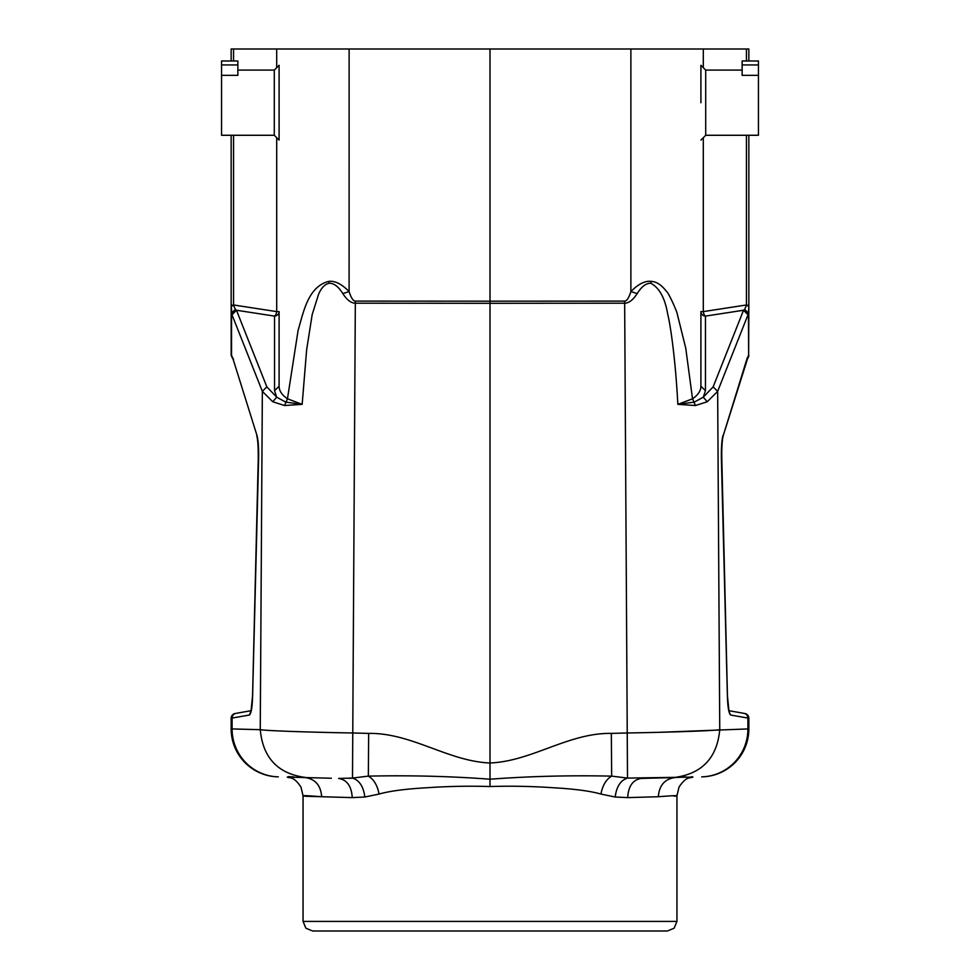<?xml version="1.0" encoding="UTF-8"?>
<svg xmlns="http://www.w3.org/2000/svg" width="980" height="980" viewBox="0 0 980 980"><rect width="100%" height="100%" fill="white"/><g stroke="black" fill="none" stroke-linecap="round" stroke-linejoin="round"><path stroke-width="1.47" d="M728.899 711.37L730.639 715.033L748.842 718.23L748.842 728.924A47.934 47.934 0 0 1 702.17 776.846A47.934 47.934 0 0 0 748.842 728.924A47.934 47.934 0 0 1 702.17 776.846A47.934 47.934 0 0 0 748.842 728.924L747.912 728.936L747.912 718.071A4.79 4.741 -80 0 0 743.992 713.354L728.912 710.696L743.992 713.354M660.202 732.281L747.912 728.936A47.934 47.469 -91.5 0 1 701.692 776.858L702.17 776.846M368.333 776.111L352.494 778.083C359.403 780.301 363.507 786.622 364.817 797.022L379.113 794.057M351.036 797.585L305.736 796.262C299.28 795.295 304.596 795.442 321.685 796.728L352.249 797.61L364.768 797.022M303.053 795.809L303.053 921.408L676.947 921.408L674.142 928.195L676.947 921.408L676.947 795.772L679.005 787.099C686.87 775.401 690.386 778.622 692.75 777.091L627.506 778.083M713.158 386.855L717.654 391.351L748.022 314.739L743.526 310.243L713.158 386.855L703.285 397.194L694.281 402.106L677.842 404.36L695.433 405.524L707.254 401.763L717.654 391.351L719.749 729.683C713.22 730.823 668.96 732.281 627.323 732.979L611.324 733.395L611.667 776.136C606.204 779.308 602.627 785.286 600.924 794.057C590.377 791.056 574.513 788.949 553.32 787.749C531.332 786.254 510.225 785.862 490 786.548C469.775 785.862 448.668 786.254 426.692 787.749C405.5 788.949 389.624 791.056 379.076 794.057C377.374 785.274 373.797 779.296 368.333 776.136L368.676 733.395L352.678 732.979C311.04 732.281 266.781 730.823 260.276 729.683L232.089 728.936A47.934 47.469 91.5 0 0 278.308 776.858L277.83 776.846A47.934 47.934 0 0 1 231.157 728.924A47.934 47.934 0 0 0 277.83 776.846A47.934 47.934 0 0 1 231.157 728.924L232.089 728.936L232.089 718.071L249.361 715.033L250.831 711.615M611.667 776.136C570.299 775.217 529.739 776.246 490 779.21C450.261 776.246 409.701 775.217 368.333 776.136M490 786.548L490 303.31L355.336 303.188C351.122 303.163 346.945 299.966 342.816 293.596C338.492 286.601 333.96 283.159 329.219 283.245L328.802 281.37C334.927 280.623 341.689 284.016 349.113 291.562L342.816 293.596M354.687 778.855L352.494 778.096L338.627 778.439C346.994 779.823 351.526 786.205 352.249 797.61M304.449 777.544L304.915 777.557C315.168 778.904 320.766 785.298 321.685 796.728M331.338 778.242L287.348 777.091M627.751 797.61L658.315 796.728C659.246 785.298 664.832 778.904 675.085 777.557L669.928 777.691M658.315 796.728C675.379 795.442 680.696 795.295 674.264 796.262M600.875 794.057L615.195 797.022L627.702 797.61C628.376 786.107 632.933 779.713 641.373 778.402L673.542 777.593C701.692 774.163 717.091 758.189 719.749 729.683M615.195 797.022C616.494 786.609 620.597 780.301 627.506 778.096L611.655 776.111M667.356 931L674.142 928.195L667.356 931L312.644 931L305.858 928.195L312.644 931M334.217 931L490 931M288.402 776.613L293.927 776.932M676.947 795.809L679.018 787.099C686.784 775.425 690.606 778.561 692.75 777.091L692.75 777.091M237.858 64.937L221.566 64.937L221.566 60.981L237.858 60.981L237.858 75.338L221.566 75.338L221.566 64.937M221.566 75.338L221.566 135.277L274.29 135.277L274.29 70.095L279.092 65.293L279.092 102.692L279.092 65.293M279.092 102.692L279.092 140.079L279.092 102.692M272.746 401.763L284.568 405.524L302.159 404.36L285.719 402.106L276.715 397.194L272.746 401.763L262.346 391.351L266.842 386.855L236.474 310.243L231.978 314.739L262.346 391.351L260.251 729.683C262.91 758.189 278.308 774.163 306.458 777.593L310.072 777.691M329.219 283.245C324.772 284.212 321.183 287.998 318.463 294.588L312.167 314.666L306.63 349.909L302.159 404.36L287.471 398.799C281.909 394.965 279.116 390.763 279.092 386.218L279.092 311.615A4.79 4.508 0 0 1 274.547 316.111A4.79 2.377 98.8 0 0 276.691 311.615L279.092 311.615L279.092 386.218C279.116 390.763 281.909 394.965 287.459 398.799L298.104 330.382C303.531 311.922 308.088 286.552 328.802 281.37M236.474 310.243L274.547 316.111L274.547 390.714L276.715 397.194L266.842 386.855M233.546 359.354L231.157 355.201L231.157 135.277L231.157 306.091L233.632 305.54L231.157 304.964L231.978 314.739M236.474 310.28L235.323 309.337L231.525 313.147L231.292 311.628M235.31 309.3L233.632 305.54M758.434 64.937L742.142 64.937L742.142 60.981L758.434 60.981L758.434 75.338L742.142 75.338L742.142 64.937M742.142 70.095L705.71 70.095L705.71 135.277L758.434 135.277L758.434 75.338M700.908 102.692L700.908 65.293L700.908 102.692M651.198 281.37C656.416 281.615 661.476 284.911 666.351 291.256C668.507 292.187 677.425 312.706 677.192 313.674L685.755 348.231L692.529 398.799C698.091 394.965 700.884 390.763 700.908 386.218L700.908 311.615L703.309 311.615A4.79 2.377 -98.8 0 0 705.453 316.111A4.79 4.508 0 0 1 700.908 311.615L700.908 386.218C700.884 390.763 698.091 394.965 692.542 398.799L677.842 404.36C675.747 363.298 670.982 327.32 667.649 313.87C664.942 298.006 659.32 287.802 650.781 283.245C646.077 283.122 641.545 286.577 637.184 293.596C633.056 299.966 628.878 303.163 624.664 303.188L624.664 301.105C626.771 301.105 628.854 297.932 630.899 291.575C638.323 284.004 645.097 280.611 651.198 281.37L650.781 283.245M748.842 60.981L748.842 49L231.157 49L231.157 60.981L231.157 49M707.254 401.763L703.285 397.194L705.453 390.714L705.453 316.111L743.526 310.243M630.887 49L630.887 291.562L637.184 293.596M352.494 778.132L355.336 301.105L490 301.179L490 303.31L624.664 303.188L627.506 778.132M624.664 301.105L490 301.179L490 49M355.336 301.105C353.229 301.105 351.146 297.932 349.101 291.575L349.113 49M232.603 358.533L231.133 355.201M232.566 358.411L231.378 355.311M256.882 435.145L232.566 357.492L256.882 435.145C258.242 439.775 258.806 447.811 258.598 459.252L258.61 459.02M252.607 695.971L258.549 459.13C258.683 448.362 258.181 440.841 257.054 436.541M252.558 696.082L252.595 696.192C252.264 707.34 251.186 713.624 249.361 715.033M232.566 357.492L231.525 355.409L231.525 313.159M252.558 695.923L251.076 710.696L236.009 713.354A4.79 4.741 80 0 0 232.089 718.071L231.157 718.23A4.79 4.79 0 0 1 235.114 713.514A4.79 4.79 0 0 0 231.157 718.23L231.157 728.924M258.279 457.917L252.558 695.825M256.711 435.463C257.838 439.689 258.34 447.137 258.218 457.783L258.585 457.501M279.092 311.615L279.092 386.218L274.547 390.714M675.551 777.544L686.061 776.932M691.611 776.613L692.897 777.091M748.01 357.492L748.475 355.409L747.397 358.521M748.475 313.355L748.622 355.311L722.934 436.566L747.434 357.492M730.639 715.033C728.826 713.489 727.748 707.217 727.405 696.192L727.442 696.082M721.39 459.02L727.393 695.971M722.946 436.529C721.819 440.841 721.317 448.362 721.452 459.118L721.403 459.252C721.207 447.701 721.782 439.665 723.117 435.145M748.022 314.739L748.475 313.147L744.678 309.337L743.526 310.28M748.475 313.147L748.842 306.091L746.368 305.54L748.842 304.964L748.842 306.091L748.842 135.277M746.368 305.54L744.69 309.3M748.842 306.091L748.622 355.311M349.26 778.353L352.42 778.096M287.459 398.799L284.568 405.524M276.691 137.678L276.691 311.615L233.546 304.964L233.546 135.277M703.309 49L703.309 67.694M703.309 137.678L703.309 311.615L746.454 304.964L746.454 135.277M695.433 405.524L692.542 398.799M700.908 386.218L705.453 390.714M611.324 733.395C568.424 732.734 531.822 761.338 490 762.979C448.179 761.338 411.576 732.734 368.676 733.395M276.691 67.694L276.691 49M233.546 49L233.546 60.981M252.595 696.192L258.598 459.252M748.842 718.23A4.79 4.79 0 0 0 744.886 713.514A4.79 4.79 0 0 1 748.842 718.23M721.403 459.252L727.405 696.192M746.454 60.981L746.454 49M748.842 355.201A4.79 4.79 0 0 1 747.336 358.692M303.041 795.772L300.983 787.099C293.216 775.425 289.394 778.561 287.25 777.091M648.662 778.242L641.373 778.439M303.053 921.408L305.858 928.195L303.053 921.408M237.858 70.095L274.29 70.095M274.29 135.277L279.092 140.079M231.157 305.197L231.157 305.858M705.71 70.095L700.908 65.293M705.71 135.277L700.908 140.079M233.081 358.986L232.517 358.312M252.571 696.082L251.113 711.394M728.924 710.696L727.442 695.874L721.782 457.795C721.66 447.137 722.162 439.689 723.289 435.463L746.919 358.986M728.924 711.431L727.43 696.082M748.842 305.184L748.842 305.858L748.842 305.184"/></g></svg>

